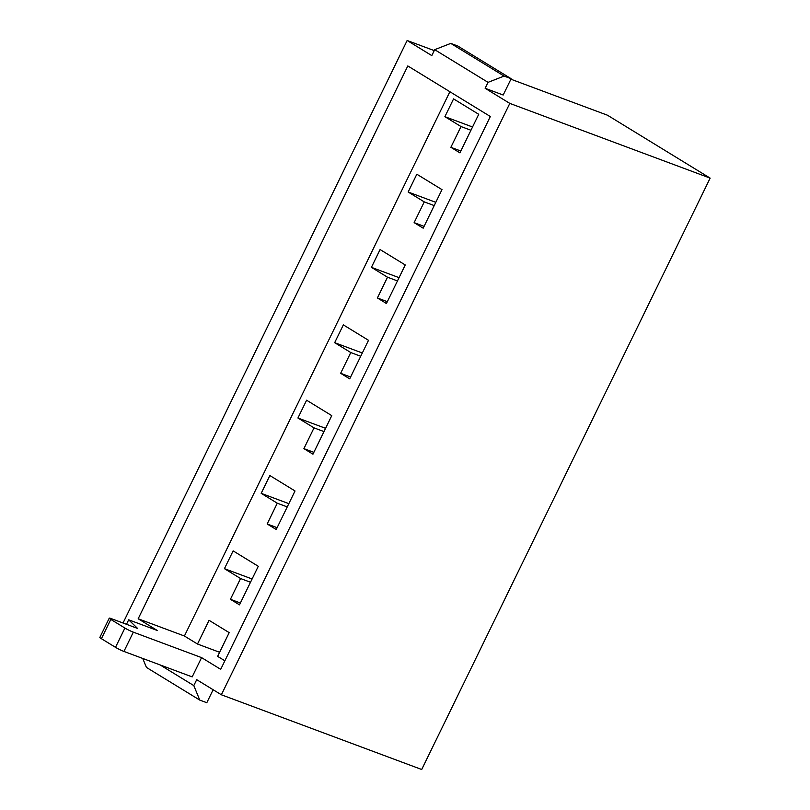 <?xml version="1.0" encoding="UTF-8"?>
<svg xmlns="http://www.w3.org/2000/svg" width="810" height="810" viewBox="0 0 810 810"><rect width="100%" height="100%" fill="white"/><g stroke="black" fill="none" stroke-linecap="round" stroke-linejoin="round"><path stroke-width="1.21" d="M138.176 618.769L157.302 630.484L128.679 619.812L137.609 628.449L111.193 618.597A6.632 0.638 26 0 0 109.259 618.151A6.632 0.638 26 0 0 110.808 619.417L124.902 628.054A6.632 0.638 26 0 0 133.326 632.154L201.579 657.619L220.705 669.333L490.333 116.508L407.805 65.944L138.176 618.769L184.407 636.012L449.884 91.722M511.15 78.712L504.103 76.079L450.765 43.396L457.812 46.028L511.15 78.712L503.192 95.023L485.139 88.29L509.804 103.397L710.147 178.119L607.49 115.222L510.908 79.208M434.241 50.605L407.147 40.5L431.801 55.606L434.697 49.673L488.035 82.357L485.139 88.29M504.103 76.079L488.035 82.357M450.765 43.396L434.697 49.673M408.149 192.01L424.258 201.882L414.133 222.639L423.184 228.187L441.997 189.631L416.836 174.221L408.149 192.01L435.8 202.328M444.892 116.68L461.001 126.552L450.866 147.309L459.928 152.857L478.73 114.301L453.57 98.891L444.892 116.68L472.544 126.998M461.001 126.552L470.954 130.258M450.866 147.309L460.829 151.024M424.258 201.882L434.211 205.588M414.133 222.639L424.086 226.355M184.407 636.012L197.498 644.031L209.061 620.308L229.19 632.63L217.627 656.363L224.866 660.798M350.77 352.542L334.672 342.681L343.349 324.881L368.509 340.301L349.707 378.847L340.645 373.299L350.77 352.542L360.723 356.258M258.289 566.291L239.476 604.847L230.425 599.299L240.55 578.532L224.441 568.671L233.128 550.881L258.289 566.291M267.168 523.969L277.293 503.202L261.184 493.341L269.862 475.541L295.022 490.961L276.22 529.517L267.168 523.969L277.121 527.674M312.964 454.187L303.902 448.639L314.027 427.872L297.928 418.011L306.605 400.211L331.766 415.631L312.964 454.187M387.514 277.212L371.415 267.341L380.092 249.551L405.253 264.961L386.441 303.517L377.389 297.969L387.514 277.212L397.467 280.928M160.036 664.899L193.813 685.594L196.708 679.671L221.363 694.778L509.804 103.397M407.147 40.5L123.039 623.012M201.579 657.619L192.183 676.897L123.93 651.432A6.632 0.638 -154 0 1 115.496 647.332L101.412 638.695A6.632 0.638 -154 0 1 99.853 637.429L109.259 618.151M219.611 652.283L197.498 644.031M399.057 277.658L371.415 267.341M387.342 301.684L377.389 297.969M313.855 452.344L303.902 448.639M323.98 431.588L314.027 427.872M325.579 428.318L297.928 418.011M287.246 506.918L277.293 503.202M288.836 503.648L261.184 493.341M240.378 603.004L230.425 599.299M250.503 582.248L240.55 578.532M252.092 578.988L224.441 568.671M362.323 352.988L334.672 342.681M350.598 377.014L340.645 373.299M710.147 178.119L421.706 769.5L221.363 694.778M193.813 685.594L199.756 700.083L146.418 667.41L142.742 658.459M199.756 700.083L206.803 702.715L213.131 689.735M126.492 624.297L128.679 619.812M133.326 632.154L123.93 651.432M101.412 638.695L110.808 619.417M115.496 647.332L124.902 628.054"/></g></svg>
